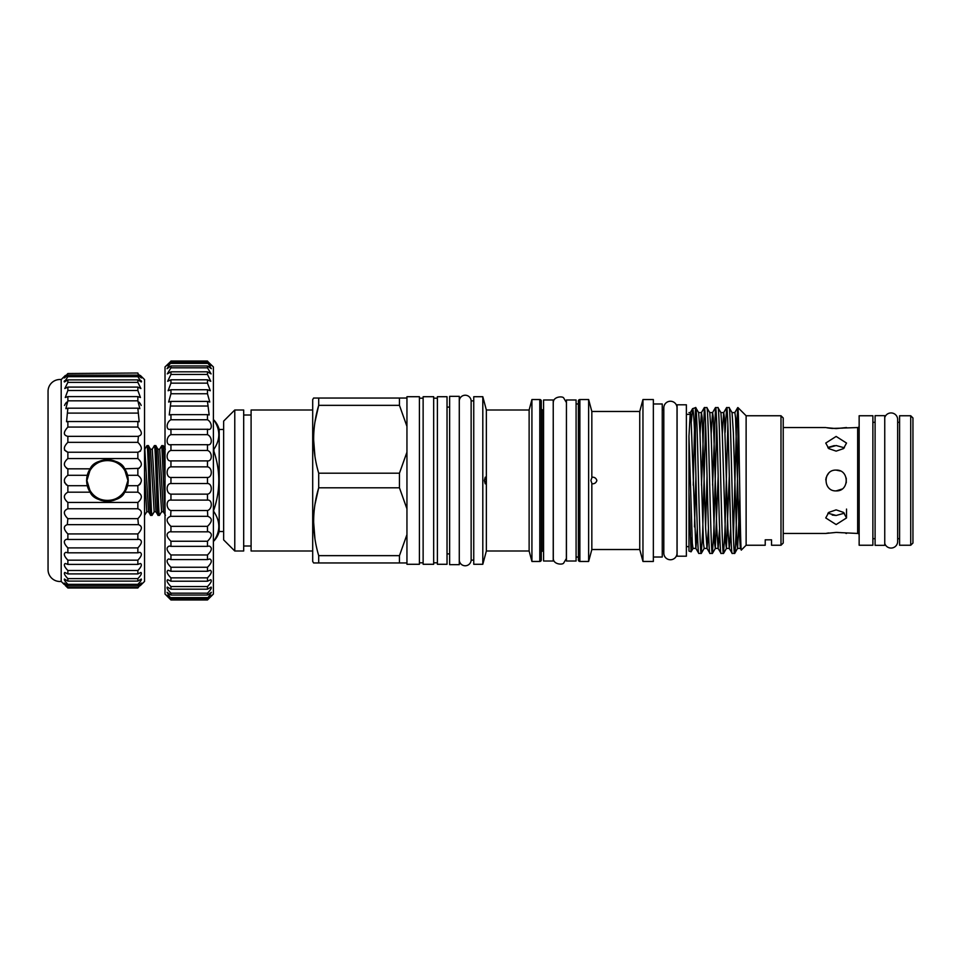 <?xml version="1.0" encoding="UTF-8"?>
<svg xmlns="http://www.w3.org/2000/svg" width="961" height="961" viewBox="0 0 961 961"><rect width="100%" height="100%" fill="white"/><g stroke="black" fill="none" stroke-linecap="round" stroke-linejoin="round"><path stroke-width="1.44" d="M213.402 509.726L213.895 511.745C220.441 521.499 220.441 531.241 213.895 540.971L213.895 540.983A22.259 22.259 0 0 0 219.192 531.517L223.637 531.517M213.402 449.255L213.895 449.255C220.441 439.525 220.441 429.783 213.895 420.029A22.259 22.259 0 0 1 219.192 429.483L219.192 531.517M223.637 429.483L219.192 429.483M213.895 509.726C220.429 490.302 220.429 470.818 213.895 451.274L213.402 451.274M213.895 449.255L213.895 451.274M566.437 399.98L576.083 399.98L576.083 561.02L566.437 561.02L566.437 399.98M578.39 403.968L576.083 403.968M578.39 557.032L576.083 557.032M578.39 559.987L578.39 401.013A1.49 1.49 0 0 1 579.879 399.536L579.879 561.464A1.49 1.49 0 0 1 578.39 559.987M591.832 549.524L591.832 483.839C594.463 483.972 596.144 482.866 596.865 480.5C596.144 478.134 594.463 477.028 591.832 477.161L591.832 411.476L639.75 411.476L639.75 549.524L591.832 549.524L588.637 561.464L588.637 399.536L579.879 399.536M588.637 561.464L579.879 561.464M591.832 411.476L588.637 399.536M592.06 477.161L590.895 480.5L592.06 483.839M639.75 549.524L642.957 561.464L642.957 399.536L639.75 411.476M642.957 561.464L653.348 561.464L653.348 399.536L642.957 399.536M653.348 557.02L662.249 557.02L662.249 403.98L653.348 403.98M663.811 409.866L662.249 409.866M663.811 551.134L662.249 551.134M677.024 407.848A6.607 6.607 0 0 0 670.418 401.242A6.607 6.607 0 0 0 663.811 407.848L663.811 553.152A6.607 6.607 0 0 0 670.418 559.758A6.607 6.607 0 0 0 677.024 553.152L677.024 407.848M686.37 404.797L686.37 556.203L677.097 556.203L677.097 404.797L686.37 404.797M688.965 414.371L686.37 414.371M688.965 546.629L686.37 546.629M691.992 537.583L691.091 551.794L688.965 551.073L688.965 436.282L692.316 543.241L693.013 548.407L695.908 548.407L697.302 528.574M691.043 551.83L688.965 491.912M691.283 421.903L692.569 408.677L695.692 407.584C697.542 403.079 699.404 557.921 701.254 553.416L698.803 553.416C697.662 555.374 696.521 500.285 695.392 455.226L695.392 407.584M694.467 430.108L693.241 485.245M780.993 545.247L780.993 415.753L783.227 417.975L783.227 543.025L780.993 545.247L771.539 545.247L771.539 539.818L765.22 539.818L765.22 545.247L746.12 545.247L746.12 415.753L737.952 407.584M738.985 443.754L737.952 459.346L737.952 408.017C739.069 413.723 740.198 555.218 741.363 550.004L740.366 548.347L739.045 528.514L735.561 417.759L734.877 412.593L731.982 412.593M746.12 545.247L741.363 550.004M708.425 528.574L707.044 548.407L704.149 548.407L703.452 543.241L699.968 432.486L698.659 412.653L695.692 407.584M688.965 412.593L690.346 412.593L691.043 417.759L695.836 548.347L698.803 553.416M737.952 459.346C736.871 503.708 735.742 555.242 734.648 553.416C732.799 557.921 730.937 403.079 729.087 407.584L726.636 407.584C728.486 403.079 730.348 557.921 732.198 553.416L729.231 548.347L727.909 528.514L724.438 417.759L723.741 412.593L720.846 412.593M740.943 545.62L740.438 548.407L737.543 548.407L736.847 543.241L733.363 432.486L732.054 412.653L729.087 407.584M737.543 548.407L734.721 553.356L732.198 553.416M727.861 424.221L724.906 532.058L723.513 553.416C721.663 557.921 719.813 403.079 717.951 407.584L715.501 407.584C717.35 403.079 719.212 557.921 721.062 553.416L718.095 548.347L716.786 528.514L713.302 417.759L712.606 412.593L709.711 412.593M730.696 528.574L729.303 548.407L726.408 548.407L725.711 543.241L722.24 432.486L720.918 412.653L717.951 407.584M723.513 553.416L721.062 553.416M716.726 424.221L713.783 532.058L712.389 553.416C710.527 557.921 708.677 403.079 706.815 407.584L704.365 407.584C706.227 403.079 708.077 557.921 709.939 553.416L706.972 548.347L705.65 528.514L702.167 417.759L701.47 412.593L698.575 412.593M719.561 528.574L718.167 548.407L715.284 548.407L714.588 543.241L711.104 432.486L709.783 412.653L706.815 407.584M712.389 553.416L709.939 553.416M733.423 536.779L736.366 428.942L737.76 407.584M725.135 432.426L726.636 407.584M712.606 485.053L715.501 407.584M705.59 424.221L702.647 532.058L701.254 553.416M701.482 485.053L704.365 407.584M780.993 415.753L746.12 415.753M771.539 539.818L765.22 539.818M836.142 509.871L843.482 512.393L846.533 517.943L836.142 524.562L825.751 517.943L828.79 512.393L836.142 509.871M836.142 470.109C849.536 469.461 849.548 491.527 836.142 490.891C822.748 491.539 822.712 469.473 836.142 470.109L840.298 470.974M836.142 436.438L846.533 443.057L843.482 448.619L836.142 451.129L828.79 448.619L825.751 443.057L836.142 436.438M783.227 533.451L825.751 533.451L836.142 532.418L857.656 533.451A1.49 1.49 0 0 1 859.146 534.941M843.71 428.029L857.656 427.549L857.656 533.451M846.533 427.549L836.142 428.582L826.544 427.693M783.227 427.549L825.751 427.549M859.146 426.059A1.49 1.49 0 0 1 857.656 427.549M826.556 427.705L828.706 428.053M828.875 428.077L832.094 428.426M832.19 428.426L843.073 428.113M827.902 447.802L836.142 445.532L844.383 447.802M825.763 479.863L826.232 477.365M826.724 476.091L828.694 473.244M832.226 515.06L836.142 515.468L827.902 513.198M834.304 445.616L828.79 447.201M828.73 532.947L826.568 533.295M859.146 415.753L859.146 545.247L872.876 545.247L872.876 415.753L859.146 415.753M875.099 422.299L872.876 422.299M875.099 538.701L872.876 538.701M884.745 415.669L884.745 545.331L875.099 545.331L875.099 415.669L884.745 415.669M884.745 543.421A6.607 6.607 0 0 0 897.658 541.463L897.658 419.537A6.607 6.607 0 0 0 884.745 417.579M899.592 422.299L897.658 422.299M899.592 538.701L897.658 538.701M899.592 415.753L899.592 545.247L910.728 545.247L910.728 415.753L899.592 415.753M910.728 415.753L912.95 417.975L912.95 543.025L910.728 545.247M553.236 399.98L553.236 561.02L543.578 561.02L543.578 399.98L553.236 399.98M566.437 402.467L566.377 558.533L563.723 562.954C562.93 565.044 553.308 564.6 553.296 558.533L553.236 558.533M553.296 558.533L553.236 402.467M140.33 375.427L144.534 379.571L144.534 581.429L140.162 585.742M140.51 585.405L141.555 584.396M65.204 585.405L67.871 587.988L137.855 587.988L140.69 584.396M140.486 483.707L139.165 485.005M139.165 468.331L124.678 468.824A20.83 20.83 0 0 1 127.597 475.299L124.678 468.824C120.245 457.28 94.598 457.268 90.166 468.824L87.247 475.299A20.83 20.83 0 0 1 90.166 468.824L67.871 468.824C63.21 466.109 63.21 462.685 67.871 458.553L67.871 452.235C63.21 450.325 63.21 447.033 67.871 442.336L67.871 436.342C63.21 435.297 63.21 432.21 67.871 427.068L67.871 421.531L66.549 421.723L67.871 408.173L65.853 408.665L67.871 400.821L67.871 396.605L65.264 397.506L67.871 390.49L67.871 387.091L64.795 388.532L67.871 382.37L67.871 379.883L64.447 381.961L67.871 376.664L67.871 375.15L64.231 377.949M140.486 451.129L137.855 452.235L67.871 452.235L64.507 450.096M141.483 583.051L137.855 585.85L137.855 584.336C140.618 581.477 141.76 579.711 141.279 579.039L137.855 581.117L137.855 578.63C140.991 575.363 142.012 573.309 140.919 572.468L137.855 573.909L137.855 570.51C141.363 566.846 142.228 564.503 140.45 563.494L137.855 564.395L137.855 560.179C141.723 556.119 142.396 553.512 139.862 552.335L137.855 552.827L137.855 547.89C142.06 543.482 142.492 540.611 139.177 539.277L137.855 539.469L137.855 533.932C142.336 529.235 142.516 526.135 138.408 524.634L137.855 518.664C142.504 513.979 142.504 510.675 137.855 508.765L137.855 502.447C142.504 498.327 142.504 494.903 137.855 492.176L137.855 485.701C142.504 482.242 142.504 478.77 137.855 475.299L137.855 468.824C142.504 466.109 142.504 462.685 137.855 458.553L137.855 452.235C142.504 450.325 142.504 447.033 137.855 442.336L138.408 436.366L67.871 436.342M139.165 402.215L140.33 403.776M140.354 403.824L141.195 405.422M141.219 380.796L141.555 381.685M141.231 377.277L141.555 377.877M137.855 533.932L67.871 533.932C63.378 529.235 63.198 526.135 67.306 524.634L67.871 518.664C63.21 513.979 63.21 510.675 67.871 508.765L67.871 502.447C63.21 498.327 63.21 494.903 67.871 492.176L67.871 485.701C63.21 482.242 63.21 478.77 67.871 475.299L67.871 468.824L66.549 468.331M137.855 547.89L67.871 547.89C63.666 543.482 63.222 540.611 66.549 539.277L67.871 539.469L67.871 533.932M137.855 560.179L67.871 560.179C63.991 556.119 63.318 553.512 65.853 552.335L67.871 552.827L67.871 547.89M137.855 570.51L67.871 570.51C64.351 566.846 63.486 564.503 65.264 563.494L67.871 564.395L67.871 560.179M137.855 578.63L67.871 578.63C64.723 575.363 63.702 573.309 64.795 572.468L67.871 573.909L67.871 570.51M137.855 584.336L67.871 584.336C65.096 581.477 63.955 579.711 64.447 579.039L67.871 581.117L67.871 578.63M137.855 587.471L67.871 587.471L65.024 584.396M67.871 587.471L65.564 585.742M64.159 584.396L61.192 581.429L61.192 379.571L65.384 375.427M64.483 377.277L64.159 377.877M64.495 380.796L64.159 381.685M66.561 402.215L65.384 403.776M65.36 403.824L64.519 405.422M64.507 482.398L66.549 485.005M137.855 492.176L124.678 492.176L127.597 485.701A20.83 20.83 0 0 1 124.678 492.176C120.245 503.732 94.598 503.72 90.166 492.176A20.83 20.83 0 0 1 87.247 485.701L90.166 492.176L67.871 492.176M67.871 485.701L87.247 485.701L86.586 480.5L87.247 475.299L67.871 475.299M122.275 495.107A20.83 20.83 0 0 1 112.881 500.609M101.962 500.609A20.83 20.83 0 0 1 96.905 498.483M137.855 475.299L127.597 475.299L128.257 480.5L127.597 485.701L137.855 485.701M61.192 581.429A11.88 11.88 0 0 1 48.05 569.993L48.05 391.007A11.88 11.88 0 0 1 61.192 379.571M125.002 490.11L127.921 480.5L125.002 470.89A20.037 20.037 0 0 0 89.841 470.89L86.922 480.5L89.841 490.11A20.037 20.037 0 0 0 125.002 490.11C118.383 503.816 96.448 503.792 89.841 490.11M86.646 480.5A20.782 20.782 0 0 1 107.428 459.718A20.782 20.782 0 0 1 128.197 480.5A20.782 20.782 0 0 1 107.428 501.282A20.782 20.782 0 0 1 86.646 480.5M165.016 478.89L163.274 445.676L161.796 445.616L165.016 512.357M161.796 445.616L159.694 449.207L157.892 449.207L161.604 511.793L159.502 515.384C158.265 517.511 157.027 443.489 155.79 445.616L154.373 445.616C155.61 443.489 156.847 517.511 158.084 515.384L155.982 511.793L154.18 511.793L152.078 515.384C150.853 517.511 149.604 443.489 148.366 445.616L146.949 445.616C148.186 443.489 149.423 517.511 150.661 515.384L148.559 511.793L146.757 511.793L144.534 515.384M157.892 449.207L155.79 445.616M159.502 515.384L158.084 515.384M154.373 445.616L152.27 449.207L150.469 449.207L148.366 445.616M152.078 515.384L150.661 515.384M148.559 511.793L144.847 449.207L146.949 445.616M207.468 526.34C212.477 521.547 212.573 518.195 207.768 516.309L207.468 510.531C212.549 509.186 212.561 499.384 207.468 500.104L207.468 494.146C212.549 493.486 212.561 483.491 207.468 483.515L207.468 477.485C212.549 477.521 212.561 467.526 207.468 466.854L207.468 460.896C212.549 461.616 212.561 451.814 207.468 450.469L207.468 444.679C212.549 446.084 212.561 436.666 207.468 434.66L207.468 429.171C212.549 431.213 212.561 422.372 207.468 419.753L207.468 414.647L209.162 414.96L207.468 401.41L209.774 402.034L207.468 393.746L207.468 389.722L210.315 390.743L207.468 383.151L207.468 379.787L210.771 381.301L207.468 374.466L207.468 371.823L211.12 373.901L207.468 367.823L207.468 365.973L211.372 368.688L207.468 362.345C212.561 366.91 212.561 366.537 207.468 361.228L213.402 366.946L213.402 594.054L207.468 599.976L211.516 595.243L207.468 598.655L211.372 592.312L207.468 595.027L207.468 593.177C210.615 589.982 211.828 587.952 211.12 587.099L207.468 589.177L207.468 586.534C210.964 583.003 212.057 580.72 210.771 579.699L207.468 581.213L207.468 577.849C211.312 573.981 212.261 571.459 210.315 570.257L207.468 571.278L207.468 567.254C211.648 563.086 212.417 560.323 209.774 558.966L207.468 559.59L207.468 554.977C211.961 550.545 212.525 547.566 209.162 546.04L207.468 546.353L207.468 541.247C212.237 536.598 212.573 533.427 208.489 531.721L207.468 531.829L207.468 526.34L170.95 526.34L170.95 531.829L169.929 531.721C165.833 533.427 166.169 536.598 170.95 541.247L170.95 546.353L169.244 546.04C165.881 547.554 166.457 550.533 170.95 554.977L170.95 559.59L168.631 558.966C165.989 560.323 166.77 563.086 170.95 567.254L170.95 571.278L168.103 570.257C166.157 571.447 167.106 573.981 170.95 577.849L170.95 581.213L167.646 579.699C166.349 580.72 167.454 583.003 170.95 586.534L170.95 589.177L167.286 587.099C166.577 587.952 167.803 589.982 170.95 593.177L170.95 595.027L167.046 592.312L170.95 598.655L166.902 595.243L170.95 599.976L165.016 594.054L165.016 366.946L170.95 361.228C165.857 366.537 165.857 366.91 170.95 362.345L167.046 368.688L170.95 365.973L170.95 367.823L167.286 373.901L170.95 371.823L170.95 374.466L167.646 381.301L170.95 379.787L170.95 383.151L168.103 390.743L170.95 389.722L170.95 393.746L168.631 402.034L170.95 401.41L169.244 414.96L170.95 414.647L170.95 419.753C165.869 422.36 165.845 431.213 170.95 429.171L170.95 434.66C165.869 436.654 165.845 446.072 170.95 444.679L170.95 450.469C165.869 451.814 165.845 461.616 170.95 460.896L170.95 466.854C165.869 467.514 165.845 477.509 170.95 477.485L170.95 483.515C165.869 483.479 165.845 493.474 170.95 494.146L170.95 500.104C165.869 499.384 165.845 509.186 170.95 510.531L170.65 516.309C165.833 518.195 165.941 521.535 170.95 526.34M207.468 541.247L170.95 541.247M207.468 554.977L170.95 554.977M207.468 567.254L170.95 567.254M207.468 577.849L170.95 577.849M207.468 586.534L170.95 586.534M207.468 593.177L170.95 593.177M207.468 597.61L170.95 597.61M207.468 599.772L170.95 599.772M486.146 480.5L485.233 477.161L484.356 480.5L485.233 483.839L486.146 480.5M486.362 409.999L529.127 409.999L529.127 551.001L486.362 551.001L486.362 409.999L482.806 396.713L473.749 396.713L473.749 564.287L482.806 564.287L482.806 396.713M486.362 551.001L482.806 564.287M529.127 551.001L531.926 561.464L531.926 399.536L529.127 409.999M531.926 561.464L539.794 561.464A1.49 1.49 0 0 0 541.283 559.987L541.283 401.013A1.49 1.49 0 0 0 539.794 399.536L531.926 399.536M543.578 409.927L542.761 409.927A1.49 1.49 0 0 1 541.283 408.437L541.283 552.563A1.49 1.49 0 0 1 542.761 551.073L543.578 551.073M459.274 564.66L459.274 396.34L449.628 396.34L449.628 564.66L459.274 564.66M473.749 400.881L471.142 400.881A5.934 5.934 0 0 0 465.208 395.223A5.934 5.934 0 0 0 459.286 400.881L459.274 560.119A5.934 5.934 0 0 0 465.208 565.777A5.934 5.934 0 0 0 471.142 560.119L471.142 400.881M473.749 560.119L471.142 560.119M251.097 415.008L243.686 415.008M251.097 545.992L243.686 545.992M313.598 562.954L312.697 561.392L312.697 399.608L313.598 398.046L399.452 398.046L399.452 405.35L318.704 405.35C311.965 427.849 311.965 450.457 318.704 473.196L399.452 473.196L399.452 487.804L318.704 487.804C311.965 510.303 311.965 532.911 318.704 555.65L399.452 555.65L399.452 562.954L313.598 562.954L318.704 562.954L318.704 555.65M314.968 504.465L318.704 487.804L318.704 473.196M314.968 422.011L318.704 405.35L318.704 398.046L313.598 398.046M223.637 539.878L223.637 421.122L234.772 409.999L234.772 551.001L223.637 539.878M447.033 564.287L447.033 396.713L437.387 396.713L437.387 564.287L447.033 564.287M437.387 398.19L433.675 398.19M437.387 562.81L433.675 562.81M433.675 564.287L433.675 396.713L423.128 396.713L423.128 564.287L433.675 564.287M423.128 398.19L419.416 398.19M423.128 562.81L419.416 562.81M399.452 555.65L406.947 534.628L406.947 564.287L419.416 564.287L419.416 396.713L406.947 396.713L406.947 426.372L399.452 405.35M406.947 534.628L406.947 426.372M312.697 409.999L251.097 409.999L251.097 551.001L312.697 551.001M234.772 551.001L243.686 551.001L243.686 409.999L234.772 409.999M449.628 407.104L447.033 407.104M449.628 553.896L447.033 553.896M399.452 398.046L406.947 398.046M314.932 456.283L313.598 439.273M314.932 538.737L313.598 521.727M406.947 562.954L399.452 562.954M406.947 508.825L399.452 487.804M399.452 473.196L406.947 452.175M207.468 361.024L170.95 361.024M207.468 361.228L170.95 361.228C165.857 366.537 165.857 366.91 170.95 362.345L207.468 362.345C212.561 366.91 212.561 366.537 207.468 361.228M207.468 363.39L170.95 363.39M207.468 365.973L170.95 365.973M207.468 367.823L170.95 367.823M207.468 371.823L170.95 371.823M207.468 374.466L170.95 374.466M207.468 379.787L170.95 379.787M207.468 383.151L170.95 383.151M207.468 389.722L170.95 389.722M207.468 393.746L170.95 393.746M207.468 401.41L170.95 401.41M207.468 406.022L170.95 406.022M207.468 414.647L170.95 414.647M207.468 419.753L170.95 419.753M208.489 429.279L170.073 429.279M207.468 434.66L170.95 434.66M207.768 444.691L170.65 444.691M207.468 450.469L170.95 450.469M207.468 460.896L170.95 460.896M207.468 466.854L170.95 466.854M207.468 477.485L170.95 477.485M207.468 483.515L170.95 483.515M207.468 494.146L170.95 494.146M207.468 500.104L170.95 500.104M207.468 510.531L170.95 510.531M207.468 516.321L170.95 516.321M207.468 531.829L170.95 531.829M207.468 546.353L170.95 546.353M207.468 559.59L170.95 559.59M207.468 571.278L170.95 571.278M207.468 581.213L170.95 581.213M207.468 589.177L170.95 589.177M207.468 595.027L170.95 595.027M207.468 598.655L170.95 598.655M207.468 599.976L170.95 599.976M89.841 470.89C96.472 457.196 118.371 457.184 125.002 470.89M64.231 583.051L67.871 585.85L67.871 584.336M137.855 436.342C142.504 435.297 142.504 432.21 137.855 427.068L137.855 421.531L139.177 421.723L137.855 408.173L139.862 408.665L137.855 400.821L137.855 396.605L140.45 397.506L137.855 390.49L137.855 387.091L140.919 388.532L137.855 382.37L137.855 379.883L141.279 381.961L137.855 376.664L137.855 375.15L67.871 375.15C63.21 379.066 63.21 378.514 67.871 373.529L137.855 373.012L67.871 373.529M137.855 585.85L67.871 585.85M137.855 581.117L67.871 581.117M137.855 573.909L67.871 573.909M137.855 564.395L67.871 564.395M137.855 552.827L67.871 552.827M137.855 539.469L67.871 539.469M137.855 524.658L67.871 524.658M137.855 518.664L67.871 518.664M137.855 508.765L67.871 508.765M137.855 502.447L67.871 502.447M137.855 458.553L67.871 458.553M137.855 442.336L67.871 442.336M137.855 427.068L67.871 427.068M137.855 421.531L67.871 421.531M137.855 413.11L67.871 413.11M137.855 408.173L67.871 408.173M137.855 400.821L67.871 400.821M137.855 396.605L67.871 396.605M137.855 390.49L67.871 390.49M137.855 387.091L67.871 387.091M137.855 382.37L67.871 382.37M137.855 379.883L67.871 379.883M137.855 376.664L67.871 376.664M137.855 373.529C142.504 378.514 142.504 379.066 137.855 375.15L141.483 377.949M844.383 513.198L836.142 515.468M846.245 478.097L846.269 482.806M842.028 489.053L836.142 490.891M846.533 533.451L845.74 533.307M841.92 532.742L840.118 532.574M838.184 532.466L836.142 532.418M771.539 545.247L771.539 540.298M765.22 545.247L765.22 540.298M694.467 526.916L695.908 475.947M704.149 548.407L701.326 553.356M705.59 526.916L707.044 475.947M715.284 548.407L718.179 475.947M726.408 548.407L729.303 475.947M737.616 548.347L739.874 497.93M692.665 408.581C693.578 409.854 694.491 425.399 695.392 455.226M688.965 436.282L690.274 412.653L692.569 408.677M700.028 434.084L701.398 412.653L704.293 407.644M711.164 434.084L712.533 412.653L715.428 407.644M722.288 434.084L723.669 412.653L726.564 407.644M539.794 561.464L539.794 399.536M542.761 409.927L542.761 551.073M144.534 472.62L146.757 511.793M150.469 449.207L154.18 511.793M152.27 449.207L155.982 511.793M159.694 449.207L163.406 511.793L161.604 511.793M566.377 402.467L563.723 398.046C562.93 395.956 553.308 396.4 553.296 402.467M165.316 449.207L163.274 445.676M165.448 515.324L163.406 511.793M846.533 517.943L846.533 509.078M693.085 548.347L691.091 551.794M715.356 548.347L712.449 553.356M726.48 548.347L723.585 553.356M737.7 407.644L734.793 412.653"/></g></svg>
